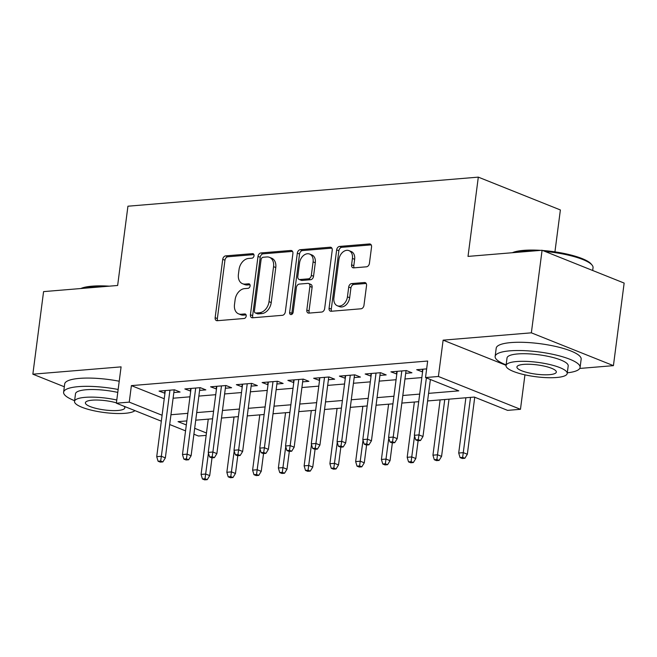 <?xml version="1.0" encoding="UTF-8"?>
<svg xmlns="http://www.w3.org/2000/svg" width="657" height="657" viewBox="0 0 657 657"><rect width="100%" height="100%" fill="white"/><g stroke="black" fill="none" stroke-linecap="round" stroke-linejoin="round"><path stroke-width="0.99" d="M254.021 255.77A2.357 1.692 -68.2 0 0 253.126 253.733A2.357 1.692 -68.2 0 0 252.551 253.643L225.68 255.877A3.367 2.414 -68.2 0 0 222.731 259.326L215.151 317.684A3.367 2.414 -68.2 0 0 216.432 320.591A3.367 2.414 -68.2 0 0 217.262 320.715L244.125 318.489A2.357 1.692 -68.2 0 0 246.194 316.066A2.357 1.692 -68.2 0 0 245.299 314.03A2.357 1.692 -68.2 0 0 244.716 313.947L241.242 314.235A10.767 7.72 -68.2 0 1 238.59 313.857A10.767 7.72 -68.2 0 1 234.492 304.536L235.124 299.666A10.767 7.72 -68.2 0 1 244.568 288.62L248.042 288.333A2.357 1.692 -68.2 0 0 250.103 285.918A2.357 1.692 -68.2 0 0 249.208 283.881A2.357 1.692 -68.2 0 0 248.633 283.799L245.151 284.087A10.767 7.72 -68.2 0 1 242.507 283.701A10.767 7.72 -68.2 0 1 238.409 274.38L239.041 269.518A10.767 7.72 -68.2 0 1 248.477 258.472L251.96 258.185A2.357 1.692 -68.2 0 0 254.021 255.77M366.475 266.808A3.367 2.414 -68.2 0 0 369.423 263.35L371.55 246.983A3.367 2.414 -68.2 0 0 370.269 244.067A3.367 2.414 -68.2 0 0 369.439 243.952L339.603 246.424A3.367 2.414 -68.2 0 0 336.655 249.874L329.075 308.232A3.367 2.414 -68.2 0 0 330.356 311.147A3.367 2.414 -68.2 0 0 331.177 311.262L361.022 308.79A3.367 2.414 -68.2 0 0 363.97 305.333L366.54 285.557A3.367 2.414 -68.2 0 0 365.259 282.65A3.367 2.414 -68.2 0 0 364.43 282.526L351.659 283.586A3.367 2.414 -68.2 0 0 348.711 287.035L347.438 296.849A9.001 6.447 -68.2 0 1 337.328 305.76A9.001 6.447 -68.2 0 1 333.904 297.966L338.897 259.548A9.001 6.447 -68.2 0 1 348.998 250.637A9.001 6.447 -68.2 0 1 352.423 258.431L351.594 264.828A3.367 2.414 -68.2 0 0 352.875 267.744A3.367 2.414 -68.2 0 0 353.704 267.867L366.475 266.808M542.082 250.26L624.15 283.077L613.424 365.645L531.357 332.828L542.082 250.26L468.014 256.402L478.312 177.135L127.934 206.208L117.644 285.475L43.576 291.618L32.85 374.186L121.085 366.869L116.371 403.201L129.248 402.133L131.392 385.618L427.666 361.038L425.522 377.553L438.4 376.477L520.467 409.303L507.59 410.37L474.321 397.066L427.592 400.942M531.357 332.828L443.122 340.154L438.4 376.477M292.907 253.503A3.367 2.414 -68.2 0 0 291.626 250.596A3.367 2.414 -68.2 0 0 290.796 250.473L260.952 252.945A3.367 2.414 -68.2 0 0 258.004 256.402L250.424 314.752A3.367 2.414 -68.2 0 0 251.705 317.668A3.367 2.414 -68.2 0 0 252.534 317.791L282.379 315.311A3.367 2.414 -68.2 0 0 285.327 311.861L292.907 253.503M300.282 249.685L330.118 247.213A3.367 2.414 -68.2 0 1 330.947 247.328A3.367 2.414 -68.2 0 1 332.228 250.243L324.648 308.601A3.367 2.414 -68.2 0 1 321.7 312.05L308.93 313.11A3.367 2.414 -68.2 0 1 308.1 312.987A3.367 2.414 -68.2 0 1 306.819 310.079L309.89 286.411A3.367 2.414 -68.2 0 0 308.609 283.495A3.367 2.414 -68.2 0 0 307.788 283.381L299.313 284.079A3.367 2.414 -68.2 0 0 296.364 287.536L293.162 312.174A2.357 1.692 -68.2 0 1 290.517 314.506A2.357 1.692 -68.2 0 1 289.622 312.469L297.325 253.142A3.367 2.414 -68.2 0 1 300.282 249.685L302.499 250.572L331.867 248.141M32.85 374.186L64.32 386.776M173.834 392.541L180.075 392.024L174.524 389.806L159.068 391.087L164.956 393.272M199.597 390.398L205.838 389.88L200.286 387.663L184.831 388.944L190.719 391.137M225.359 388.262L231.601 387.745L226.049 385.528L210.593 386.809L216.482 389.001M251.122 386.127L257.363 385.61L251.812 383.392L236.356 384.673L242.244 386.866M276.884 383.992L283.126 383.474L277.574 381.257L262.118 382.538L268.007 384.723M302.647 381.848L308.889 381.331L303.337 379.114L287.881 380.395L293.769 382.588M328.41 379.713L334.651 379.196L329.1 376.978L313.644 378.26L319.532 380.452M354.172 377.578L360.414 377.061L354.862 374.843L339.406 376.124L345.295 378.309M379.935 375.434L386.176 374.917L380.625 372.7L365.169 373.989L371.057 376.174M405.697 373.299L411.939 372.782L406.387 370.564L390.931 371.846L396.82 374.038M131.392 385.618L164.242 398.75M173.095 398.224L189.98 396.82M198.857 396.081L215.742 394.685M224.62 393.945L241.505 392.549M250.383 391.81L267.268 390.406M276.145 389.675L293.03 388.271M301.908 387.531L318.793 386.135M327.671 385.396L344.555 384M353.433 383.261L370.318 381.857M379.196 381.126L396.081 379.721M404.958 378.982L421.843 377.586M426.648 368.889L416.694 369.71L422.582 371.903M554.935 251.861L560.38 209.953L478.312 177.135M579.729 368.446L613.424 365.645M524.943 374.843L520.467 409.303M206.15 435.377L198.439 436.018L193.905 434.211M428.578 393.362L458.791 390.858L425.522 377.553M170.951 414.739L187.836 413.335M196.714 412.596L213.599 411.2M222.477 410.461L239.362 409.056M248.239 408.326L265.124 406.921M274.002 406.182L290.887 404.786M299.764 404.047L316.649 402.651M325.527 401.912L342.412 400.507M351.29 399.776L368.175 398.372M377.052 397.633L393.937 396.237M402.815 395.498L419.7 394.101M129.248 402.133L162.098 415.265M185.553 430.869L169.678 424.521M161.326 421.178L116.371 403.201M186.851 420.915L178.047 421.646L186.325 424.956M194.677 428.298L206.454 433.004M418.714 401.673L401.829 403.078M392.952 403.817L376.067 405.213M367.189 405.952L350.304 407.356M341.426 408.087L324.542 409.492M315.664 410.231L298.779 411.627M289.901 412.366L273.016 413.762M264.139 414.501L247.254 415.906M238.376 416.637L221.491 418.041M212.613 418.78L195.729 420.176M164.611 393.305L164.964 390.595M190.374 391.161L190.727 388.459M216.137 389.026L216.49 386.324M241.899 386.891L242.252 384.181M267.662 384.756L268.015 382.046M293.424 382.612L293.778 379.91M319.187 380.477L319.54 377.775M344.95 378.342L345.303 375.632M370.712 376.206L371.065 373.496M396.475 374.063L396.828 371.361M422.237 371.928L422.591 369.218M443.122 340.154L506.071 365.325M242.507 283.701L244.724 284.588A10.767 7.72 -68.2 0 0 247.377 284.974L245.151 284.087M249.997 284.752L247.377 284.974M238.59 313.857L240.807 314.744A10.767 7.72 -68.2 0 0 243.46 315.122L241.242 314.235M246.088 314.9L243.46 315.122M253.914 254.604L227.897 256.764A3.367 2.414 -68.2 0 0 224.949 260.213L217.368 318.571A3.367 2.414 -68.2 0 0 217.73 320.673M292.537 251.401L263.178 253.832A3.367 2.414 -68.2 0 0 260.221 257.289L252.649 315.639A3.367 2.414 -68.2 0 0 253.011 317.75M263.145 257.257A2.357 1.692 -68.2 0 0 261.084 259.671L254.431 310.892A2.357 1.692 -68.2 0 0 255.327 312.937A2.357 1.692 -68.2 0 0 255.91 313.019L259.572 312.716A10.767 7.72 -68.2 0 0 269.009 301.67L273.558 266.652A10.767 7.72 -68.2 0 0 269.46 257.33A10.767 7.72 -68.2 0 0 266.816 256.953L263.145 257.257M255.327 312.937L257.544 313.824A2.357 1.692 -68.2 0 0 258.127 313.906L255.91 313.019M269.46 257.33L271.686 258.217A10.767 7.72 -68.2 0 1 275.776 267.539L271.234 302.557A10.767 7.72 -68.2 0 1 261.79 313.603L258.127 313.906M308.609 283.495L310.835 284.382A3.367 2.414 -68.2 0 1 312.108 287.298L309.036 310.966A3.367 2.414 -68.2 0 0 309.398 313.069M302.499 250.572A3.367 2.414 -68.2 0 0 299.543 254.029L291.839 313.356A2.357 1.692 -68.2 0 0 291.889 314.309M313.085 261.856A9.001 6.447 -68.2 0 0 309.661 254.062A9.001 6.447 -68.2 0 0 299.551 262.972L297.793 276.507A3.367 2.414 -68.2 0 0 299.075 279.422A3.367 2.414 -68.2 0 0 299.904 279.545L308.371 278.839A3.367 2.414 -68.2 0 0 311.328 275.39L313.085 261.856L315.303 262.743A9.001 6.447 -68.2 0 0 311.878 254.949L309.661 254.062M299.075 279.422L301.292 280.309A3.367 2.414 -68.2 0 0 302.121 280.432L299.904 279.545M315.303 262.743L313.545 276.277A3.367 2.414 -68.2 0 1 310.589 279.726L302.121 280.432M348.998 250.637L351.224 251.524A9.001 6.447 -68.2 0 1 354.64 259.318L353.811 265.715A3.367 2.414 -68.2 0 0 354.172 267.826M337.328 305.76L339.546 306.647A9.001 6.447 -68.2 0 0 349.655 297.736L347.438 296.849M366.179 283.454L353.877 284.473A3.367 2.414 -68.2 0 0 350.928 287.922L349.655 297.736M371.189 244.872L341.821 247.311A3.367 2.414 -68.2 0 0 338.872 250.76L331.292 309.118A3.367 2.414 -68.2 0 0 331.654 311.221M202.438 478.978L204.655 479.865L207.234 479.651L205.017 478.764L202.438 478.978L201.083 474.411L205.715 474.026L209.706 475.627L212.022 457.83M205.017 478.764L208.441 453.059M201.083 474.411L208.261 419.141M209.706 475.627L207.234 479.651M160.653 461.025L158.082 461.239L160.3 462.126L162.87 461.912L160.653 461.025L161.359 456.287L156.719 456.672L165.301 390.57M169.941 390.184L161.359 456.287L165.35 457.888L174.187 389.831M162.87 461.912L165.35 457.888M156.719 456.672L158.082 461.239M80.803 288.53A41.802 9.822 7.4 0 1 92.111 286.173A41.802 9.822 7.4 0 1 109.308 286.165M103.601 286.641A42.828 10.069 -172.6 0 0 91.315 286.895A42.828 10.069 -172.6 0 0 82.191 288.415M118.153 389.478A42.828 10.069 -172.6 0 0 78.364 386.645A42.828 10.069 -172.6 0 0 63.614 392.213A42.828 10.069 -172.6 0 0 74.611 400.68M119.221 381.224A42.828 10.069 -172.6 0 0 79.431 378.383A42.828 10.069 -172.6 0 0 64.69 383.951L63.614 392.213M116.782 400.006A30.838 7.243 -172.6 0 0 85.139 397.345A30.838 7.243 -172.6 0 0 74.52 401.353L75.506 393.757A30.838 7.243 7.4 0 1 86.124 389.749A30.838 7.243 7.4 0 1 117.767 392.41M74.52 401.353A30.838 7.243 -172.6 0 0 91.923 410.305A30.838 7.243 -172.6 0 0 125.068 413.31A30.838 7.243 -172.6 0 0 134.923 410.617M116.412 402.856A19.874 4.673 -172.6 0 0 92.235 400.179A19.874 4.673 -172.6 0 0 85.394 402.766A19.874 4.673 -172.6 0 0 96.612 408.531A19.874 4.673 -172.6 0 0 117.964 410.469A19.874 4.673 -172.6 0 0 124.814 407.882A19.874 4.673 -172.6 0 0 123.902 406.215M512.329 252.731A41.802 9.822 7.4 0 1 523.637 250.366A41.802 9.822 7.4 0 1 540.834 250.366M535.127 250.834A42.828 10.069 -172.6 0 0 522.841 251.097A42.828 10.069 -172.6 0 0 513.708 252.617M567.295 372.823A42.828 10.069 -172.6 0 0 580.09 367.444A42.828 10.069 -172.6 0 0 555.912 355.01A42.828 10.069 -172.6 0 0 509.889 350.838A42.828 10.069 -172.6 0 0 495.14 356.406A42.828 10.069 -172.6 0 0 506.128 364.881M580.09 367.444L581.158 359.182A42.828 10.069 -172.6 0 0 556.988 346.756A42.828 10.069 -172.6 0 0 510.957 342.584A42.828 10.069 -172.6 0 0 496.207 348.153L495.14 356.406M506.046 365.555L507.032 357.958A30.838 7.243 7.4 0 1 517.65 353.942A30.838 7.243 7.4 0 1 550.788 356.948A30.838 7.243 7.4 0 1 568.198 365.9L567.213 373.496A30.838 7.243 -172.6 0 0 549.802 364.545A30.838 7.243 -172.6 0 0 516.665 361.539A30.838 7.243 -172.6 0 0 506.046 365.555A30.838 7.243 -172.6 0 0 523.448 374.498A30.838 7.243 -172.6 0 0 556.586 377.504A30.838 7.243 -172.6 0 0 567.213 373.496M549.49 374.671A19.874 4.673 -172.6 0 0 556.331 372.084A19.874 4.673 -172.6 0 0 545.121 366.319A19.874 4.673 -172.6 0 0 523.76 364.38A19.874 4.673 -172.6 0 0 516.919 366.959A19.874 4.673 -172.6 0 0 528.138 372.733A19.874 4.673 -172.6 0 0 549.49 374.671M592.68 270.495L593.041 267.695A42.828 10.069 -172.6 0 0 592.097 265.124A42.828 10.069 -172.6 0 0 545.047 251.442M542.657 250.489A41.802 9.822 7.4 0 1 591.226 264.057L592.097 265.124M228.201 476.834L230.418 477.721L232.997 477.508L230.779 476.621L228.201 476.834L226.846 472.276L231.478 471.89L235.469 473.483L237.785 455.695M230.779 476.621L234.204 450.924M226.846 472.276L234.023 416.998M235.469 473.483L232.997 477.508M253.963 474.699L256.181 475.586L258.759 475.372L256.542 474.485L253.963 474.699L252.608 470.141L257.24 469.755L261.231 471.348L263.547 453.56M256.542 474.485L259.967 448.78M252.608 470.141L259.786 414.863M261.231 471.348L258.759 475.372M279.726 472.564L281.943 473.451L284.522 473.237L282.305 472.35L279.726 472.564L278.371 467.998L283.003 467.612L286.994 469.213L289.31 451.416M282.305 472.35L285.729 446.645M278.371 467.998L285.549 412.727M286.994 469.213L284.522 473.237M305.489 470.428L307.706 471.315L310.285 471.102L308.067 470.215L305.489 470.428L304.134 465.862L308.765 465.476L312.765 467.078L315.073 449.281M308.067 470.215L311.492 444.51M304.134 465.862L311.311 410.584M312.765 467.078L310.285 471.102M186.416 458.882L183.845 459.095L186.062 459.982L188.633 459.769L186.416 458.882L187.122 454.151L182.482 454.537L191.064 388.427M195.704 388.049L187.122 454.151L191.113 455.744L199.95 387.696M188.633 459.769L191.113 455.744M182.482 454.537L183.845 459.095M212.178 456.746L209.608 456.96L211.825 457.847L214.396 457.633L212.178 456.746L212.884 452.016L208.244 452.394L216.826 386.291M221.466 385.905L212.884 452.016L216.876 453.609L225.712 385.552M214.396 457.633L216.876 453.609M208.244 452.394L209.608 456.96M237.941 454.611L235.37 454.825L237.588 455.712L240.158 455.498L237.941 454.611L238.647 449.873L234.007 450.259L242.589 384.156M247.229 383.77L238.647 449.873L242.638 451.474L251.475 383.417M240.158 455.498L242.638 451.474M234.007 450.259L235.37 454.825M263.703 452.476L261.133 452.689L263.35 453.576L265.921 453.363L263.703 452.476L264.41 447.737L259.77 448.123L268.352 382.021M272.992 381.635L264.41 447.737L268.401 449.339L277.238 381.282M265.921 453.363L268.401 449.339M259.77 448.123L261.133 452.689M331.251 468.285L333.469 469.172L336.047 468.958L333.83 468.071L331.251 468.285L329.896 463.727L334.528 463.341L338.527 464.934L340.835 447.146M333.83 468.071L337.255 442.366M329.896 463.727L337.074 408.449M338.527 464.934L336.047 468.958M289.466 450.332L286.895 450.546L289.113 451.433L291.683 451.219L289.466 450.332L290.172 445.602L285.532 445.988L294.114 379.877M298.754 379.5L290.172 445.602L294.164 447.195L303 379.146M291.683 451.219L294.164 447.195M285.532 445.988L286.895 450.546M357.014 466.15L359.231 467.037L361.81 466.823L359.593 465.936L357.014 466.15L355.659 461.592L360.291 461.206L364.29 462.799L366.598 445.003M359.593 465.936L363.017 440.231M355.659 461.592L362.836 406.313M364.29 462.799L361.81 466.823M315.229 448.197L312.658 448.411L314.875 449.298L317.446 449.084L315.229 448.197L315.935 443.467L311.295 443.845L319.877 377.742M324.517 377.356L315.935 443.467L319.926 445.06L328.763 377.003M317.446 449.084L319.926 445.06M311.295 443.845L312.658 448.411M382.776 464.014L384.994 464.901L387.573 464.688L385.355 463.801L382.776 464.014L381.421 459.448L386.053 459.062L390.053 460.664L392.36 442.867M385.355 463.801L388.78 438.096M381.421 459.448L388.599 404.178M390.053 460.664L387.573 464.688M340.991 446.062L338.421 446.275L340.638 447.162L343.209 446.949L340.991 446.062L341.697 441.323L337.057 441.709L345.639 375.607M350.28 375.221L341.697 441.323L345.689 442.925L354.525 374.868M343.209 446.949L345.689 442.925M337.057 441.709L338.421 446.275M408.539 461.879L410.756 462.766L413.335 462.553L411.118 461.666L408.539 461.879L407.184 457.313L411.816 456.927L415.815 458.529L418.123 440.732M411.118 461.666L414.542 435.961M407.184 457.313L414.362 402.035M415.815 458.529L413.335 462.553M366.754 443.918L364.183 444.132L366.401 445.019L368.971 444.805L366.754 443.918L367.46 439.188L362.82 439.574L371.402 373.472M376.042 373.086L367.46 439.188L371.451 440.781L380.288 372.733M368.971 444.805L371.451 440.781M362.82 439.574L364.183 444.132M434.302 459.736L436.519 460.623L439.098 460.409L436.88 459.522L434.302 459.736L432.947 455.178L437.578 454.792L441.578 456.385L449.01 399.16M436.88 459.522L444.764 399.513M432.947 455.178L440.124 399.899M441.578 456.385L439.098 460.409M392.516 441.783L389.946 441.997L392.163 442.884L394.734 442.67L392.516 441.783L393.223 437.053L388.583 437.439L397.165 371.328M401.805 370.942L393.223 437.053L397.214 438.646L406.051 370.597M394.734 442.67L397.214 438.646M388.583 437.439L389.946 441.997M460.064 457.601L462.282 458.487L464.86 458.274L462.643 457.387L460.064 457.601L458.709 453.034L463.341 452.657L467.341 454.25L474.74 397.23M462.643 457.387L470.527 397.378M458.709 453.034L465.887 397.764M467.341 454.25L464.86 458.274M418.279 439.648L415.709 439.862L417.926 440.748L420.496 440.535L418.279 439.648L418.985 434.909L414.345 435.295L422.927 369.193M426.385 377.898L418.985 434.909L422.977 436.511L430.384 379.491M420.496 440.535L422.977 436.511M414.345 435.295L415.709 439.862M253.602 254.07L252.551 253.643M245.775 314.366L244.716 313.947M249.685 284.218L248.633 283.799M217.368 318.571L215.151 317.684M224.949 260.213L222.731 259.326M227.897 256.764L225.68 255.877M252.649 315.639L250.424 314.752M260.221 257.289L258.004 256.402M263.178 253.832L260.952 252.945M292.308 251.081L290.796 250.473M261.79 313.603L259.572 312.716M271.234 302.557L269.009 301.67M275.776 267.539L273.558 266.652M331.629 247.812L330.118 247.213M309.036 310.966L306.819 310.079M312.108 287.298L309.89 286.411M291.839 313.356L289.622 312.469M299.543 254.029L297.325 253.142M310.589 279.726L308.371 278.839M313.545 276.277L311.328 275.39M353.811 265.715L351.594 264.828M354.64 259.318L352.423 258.431M350.928 287.922L348.711 287.035M353.877 284.473L351.659 283.586M365.941 283.134L364.43 282.526M331.292 309.118L329.075 308.232M338.872 250.76L336.655 249.874M341.821 247.311L339.603 246.424M370.95 244.552L369.439 243.952"/></g></svg>
